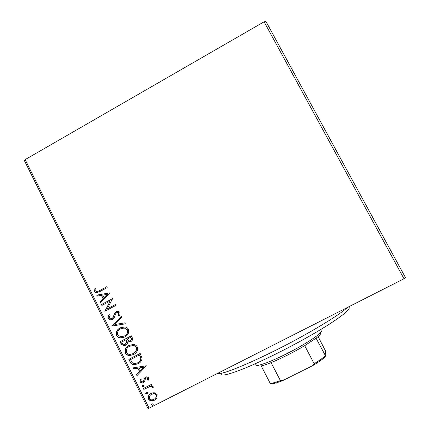 <?xml version="1.0" encoding="UTF-8"?>
<svg xmlns="http://www.w3.org/2000/svg" width="430" height="430" viewBox="0 0 430 430"><rect width="100%" height="100%" fill="white"/><g stroke="black" fill="none" stroke-linecap="round" stroke-linejoin="round"><path stroke-width="0.64" d="M154.483 392.827L157.117 394.611L156.982 397.804L154.456 400.217L152.817 400.787C150.968 401.179 149.516 400.593 148.463 399.024C147.823 396.492 148.694 394.632 151.07 393.445L152.94 392.827L154.483 392.827M143.394 388.505L151.731 384.226L152.193 385.151L150.962 385.78L153.144 386.677L153.209 387.527L152.102 387.543L152.043 387.054L150.376 386.505L149.586 386.667L143.851 389.424L143.394 388.505M148.683 377.776L148.388 380.158L147.404 379.991L147.689 378.357L146.678 377.884L146.125 378.051L145.474 378.658L144.491 381.781L143.357 382.743L142.153 383.108L139.981 382.044L140.164 379.572L141.196 379.706L140.954 381.415L142.233 382.034L143.539 381.222L144.485 378.104L145.62 377.148L146.786 376.804L148.683 377.776M130.204 362.092L128.828 359.335L140.164 353.433L142.072 358.276C141.755 360.867 140.4 362.7 138.003 363.775L134.364 364.78C132.435 364.817 131.048 363.92 130.204 362.092L129.059 359.211M120.034 341.732L131.322 335.803L132.16 337.475C132.972 339.324 132.494 340.721 130.725 341.673L128.812 342.119L127.764 341.823C127.817 343.377 127.162 344.505 125.813 345.204L123.7 345.709L121.217 344.091L120.034 341.732L131.327 335.814M112.117 325.875L121.47 316.152L121.964 317.136L114.864 324.516L124.834 322.86L125.329 323.849L112.192 326.026L121.523 316.26M101.915 305.445L101.464 304.548L112.649 298.56L107.226 308.874L115.584 304.413L116.035 305.316L104.834 311.293L110.231 300.995L101.915 305.445M99.292 290.728L106.715 286.729L107.167 287.627L99.631 291.685L96.04 292.765L94.665 291.658L94.853 288.767L95.933 288.761L95.804 291.029L96.573 291.61L99.556 290.68L106.753 286.799M149.108 408.151L147.995 408.5L24.456 160.755L25.139 159.616L149.108 408.151L403.99 278.748L264.106 21.79L265.976 21.5L405.544 277.732L403.99 278.748M25.139 159.616L264.106 21.79M109.795 292.862L100.566 302.752L100.082 301.774L103.055 298.656L101.415 295.378L97.25 296.098L96.761 295.125L109.795 292.862M108.113 318.582C107.699 317.082 108.075 315.765 109.242 314.647L110.177 315.077L109.231 317.91L110.489 318.807L111.945 318.539L112.902 317.657L114.788 313.045L116.267 311.669L118.417 311.266L119.943 312.373C120.282 313.577 120.024 314.669 119.174 315.652L118.126 315.314L118.782 312.975L117.922 312.336L116.766 312.546L115.589 313.868L115.025 315.572C114.643 317.259 113.762 318.555 112.38 319.452L110.048 319.888L108.365 318.501C107.946 317.066 108.285 315.803 109.376 314.712M120.174 327.907L124.904 326.945C126.436 327.117 127.597 327.88 128.398 329.235C129.258 332.723 128.049 335.292 124.77 336.953L120.475 337.921C118.761 337.835 117.465 337.045 116.584 335.545C115.761 332.111 116.96 329.563 120.174 327.907L121.212 327.44M128.962 345.467L133.262 344.478C134.988 344.548 136.305 345.333 137.218 346.827C138.084 350.332 136.869 352.906 133.579 354.556L129.758 355.535C127.834 355.572 126.372 354.766 125.356 353.116C124.528 349.66 125.732 347.112 128.962 345.467L129.188 345.354M146.361 365.79L136.971 375.643L136.471 374.648L139.503 371.541L137.831 368.198L133.579 368.854L133.085 367.86L146.361 365.79M142.744 385.178L144.072 385.457L143.507 386.71L142.174 386.43L142.744 385.178M146.264 392.235L147.603 392.515L147.033 393.772L145.7 393.488L146.264 392.235M152.026 403.77L153.365 404.055L152.8 405.313L151.462 405.022L152.026 403.77M97.239 292.744L96.304 292.712L94.665 291.658M94.933 291.604L95.1 288.767M97.411 291.588L99.556 290.68M100.76 302.548L100.082 301.774M100.341 301.709L103.055 298.656M103.313 298.597L101.415 295.378M101.673 295.324L97.25 296.098M97.508 296.044L97.029 295.077M104.012 297.657L107.382 294.33L102.754 295.147L104.012 297.657L107.129 294.383L102.754 295.147M102.146 305.321L101.464 304.548M101.722 304.483L112.676 298.613M115.611 304.462L107.226 308.874M105.065 311.169L104.732 311.089M104.984 311.014L110.231 300.995M112.192 318.458L112.902 317.657M113.144 317.577L114.788 313.045M115.03 312.965L116.267 311.669M116.508 311.594L117.073 311.347M119.26 315.523L118.126 315.314M118.368 315.233L118.782 312.975M119.019 312.895L118.164 312.261L117.266 312.352M111.87 319.683L110.295 319.802L108.365 318.501M125.307 323.801L112.192 326.026M124.297 337.185L120.712 337.813C119.002 337.733 117.707 336.943 116.826 335.443L116.584 335.545M116.826 335.443C116.003 332.008 117.202 329.466 120.411 327.816M123.899 336.244L124.549 335.938C127.146 334.621 128.124 332.573 127.484 329.788L124.587 327.934L121.486 328.423M124.318 336.045C126.915 334.723 127.893 332.669 127.258 329.885L124.351 328.025L120.631 328.81C118.056 330.122 117.089 332.159 117.723 334.911L120.792 336.84L124.549 335.938M130.731 341.667L127.764 341.823M125.829 345.193L123.937 345.591L121.217 344.091M121.454 343.978L120.271 341.624M125.356 344.296L126.888 341.7L126.071 339.721L121.647 342.033L122.163 343.07L123.99 344.597L125.356 344.296L126.656 341.807L125.84 339.834M130.311 340.743L130.473 340.662C131.532 340.103 131.811 339.27 131.317 338.157L130.844 337.217L126.995 339.222L128.866 341.087L130.247 340.775C131.306 340.211 131.585 339.377 131.091 338.265L130.618 337.324M134.042 354.298L133.579 354.556M133.8 354.433L129.984 355.406C128.065 355.443 126.597 354.637 125.587 352.992L125.356 353.116M125.587 352.992C124.764 349.547 125.958 347.005 129.177 345.36M133.348 353.514C135.955 352.208 136.933 350.154 136.294 347.359C135.536 346.15 134.456 345.516 133.047 345.462L129.419 346.376C126.834 347.682 125.861 349.714 126.501 352.482C127.296 353.788 128.446 354.444 129.951 354.449L133.123 353.643C135.735 352.331 136.719 350.278 136.079 347.478C135.316 346.263 134.235 345.629 132.822 345.575L129.419 346.376M138.944 363.226L138.003 363.775M138.224 363.635L134.585 364.645C132.66 364.678 131.274 363.78 130.43 361.958M138.272 362.442C139.965 361.539 140.863 360.13 140.97 358.217L139.669 354.825L130.44 359.641L132.44 362.915L134.724 363.662L137.546 362.856C139.513 361.979 140.583 360.48 140.755 358.351L139.454 354.954L130.44 359.641M137.165 375.444L136.471 374.648M136.692 374.498L139.503 371.541M139.718 371.396L137.831 368.198M138.046 368.053L133.579 368.854M133.805 368.714L133.359 367.817M140.47 370.547L143.862 367.145L139.191 367.983L140.47 370.547L143.652 367.29L139.191 367.983M148.468 379.98L147.404 379.991M147.608 379.83L147.689 378.357M147.893 378.207L146.888 377.728L146.125 378.051M146.329 377.895L146.006 378.115M143.953 382.356L143.357 382.743M143.566 382.587L142.368 382.953L139.981 382.044M140.196 381.883L140.287 379.588M143.222 381.598L143.539 381.222M143.749 381.066L143.905 379.803M144.114 379.647L144.485 378.104M144.695 377.948L145.249 377.373M143.84 386.473L143.507 386.71M143.717 386.548L142.174 386.43M142.389 386.269L142.631 385.242M152.172 385.103L150.962 385.78M153.236 387.36L152.102 387.543M152.301 387.376L152.043 387.054M152.242 386.887L150.581 386.339L149.586 386.667M149.791 386.5L143.851 389.424M144.061 389.257L143.625 388.381M147.393 393.504L147.033 393.772M147.243 393.595L145.7 393.488M145.91 393.316L146.125 392.321M155.956 399.169L154.456 400.217M154.655 400.034L153.016 400.604C151.166 400.996 149.721 400.411 148.667 398.841L148.463 399.024M148.667 398.841C148.038 397.003 148.463 395.45 149.941 394.176M155.176 398.465C156.321 397.535 156.692 396.363 156.283 394.96C155.52 393.885 154.483 393.466 153.182 393.713L150.672 394.917M153.988 399.298C155.778 398.427 156.477 397.04 156.09 395.132C155.321 394.057 154.284 393.644 152.978 393.885L151.527 394.369C149.742 395.235 149.059 396.611 149.489 398.497C150.258 399.62 151.312 400.04 152.639 399.755L153.988 399.298M153.204 404.995L152.8 405.313M152.999 405.125L151.462 405.022M151.661 404.84L151.838 403.888M348.714 307.117C352.514 308.616 336.276 321.011 307.719 337.109C287.541 348.51 263.724 360.335 246.804 367.408C229.609 374.423 221.004 376.583 220.982 373.896M217.333 373.514C221.461 376.056 267.643 355.981 307.149 333.572C327.601 321.946 341.065 313.223 347.537 307.407M320.689 333.358C320.673 334.239 319.13 335.851 316.055 338.195L304.698 345.672C293.05 352.525 281.838 358.179 271.072 362.624C266.724 364.371 263.423 365.457 261.182 365.887C259.311 366.231 258.344 366.091 258.285 365.457M255.425 363.667L256.087 364.946C256.817 366.994 272.056 361.35 289.659 352.213C307.262 343.108 321.672 333.384 321.393 331.095L320.656 329.563M316.055 338.195L325.875 356.486C322.882 359.077 318.512 362.125 312.76 365.618L282.773 380.593C277.355 382.673 273.405 383.796 270.921 383.947L270.276 383.469C272.609 383.189 275.979 382.227 280.392 380.588L282.773 380.593M318.087 336.572L325.612 351.122L325.875 356.486M312.76 365.618L314.174 363.715C318.893 360.791 322.634 358.19 325.397 355.911M304.698 345.672L314.174 363.715M271.072 362.624L280.392 380.588M261.182 365.887L270.276 383.469"/></g></svg>
